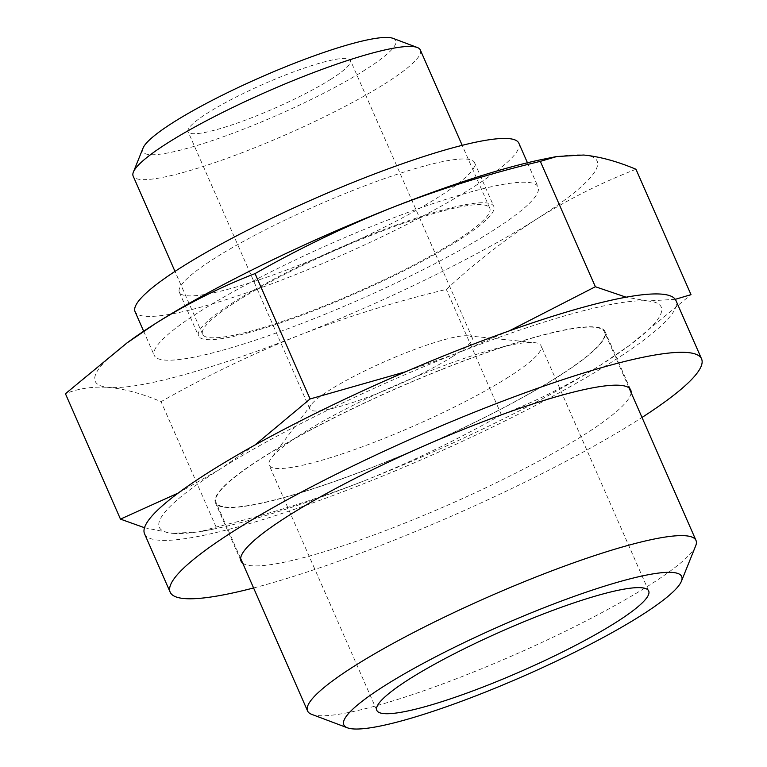 <?xml version="1.0" encoding="UTF-8"?>
<svg xmlns="http://www.w3.org/2000/svg" width="767" height="767" viewBox="0 0 767 767"><rect width="100%" height="100%" fill="white"/><g stroke="black" fill="none" stroke-linecap="round" stroke-linejoin="round"><path stroke-width="0.58" stroke-dasharray="3.83 2.88" d="M675.257 299.331L647.703 300.971A274.049 41.054 -23.7 0 1 626.543 347.576A274.049 41.054 -23.7 0 1 600.705 365.006A274.049 41.054 -23.7 0 1 363.251 481.197C410.7 462.261 456.739 440.133 501.378 414.794C535.615 401.544 568.721 384.948 600.705 365.006L629.477 345.399L691 294.643M363.251 481.197A274.049 41.054 -23.7 0 1 212.612 529.278A274.049 41.054 -23.7 0 1 172.796 533.353L199.583 531.867L216.102 527.034C266.561 514.954 315.611 499.672 363.251 481.197M144.503 527.725L172.796 533.353A274.049 41.054 -23.7 0 1 219.793 469.327L178.289 493.008M509.25 330.884L457.237 353.136A274.049 41.054 -23.7 0 1 647.703 300.971L626.121 297.193M543.813 159.114A274.049 41.054 -23.7 0 1 583.629 155.03A274.049 41.054 -23.7 0 1 536.641 219.065A274.049 41.054 -23.7 0 1 299.188 335.256A274.049 41.054 -23.7 0 1 108.732 387.412A274.049 41.054 -23.7 0 1 126.766 343.108M635.968 169.267C601.731 182.527 568.615 199.123 536.641 219.065C505.137 239.333 475.032 262.793 446.336 289.418C395.887 301.498 346.837 316.781 299.188 335.256C251.739 354.191 205.7 376.319 161.07 401.649C142.221 393.711 124.772 388.955 108.732 387.412C92.893 386.319 78.455 388.428 65.425 393.739M254.836 445.1L219.793 469.327A274.049 41.054 -23.7 0 1 457.237 353.136L405.705 371.736M557.647 376.798A212.104 31.773 -23.7 0 1 348.477 476.393A212.104 31.773 -23.7 0 1 216.035 502.423A212.104 31.773 -23.7 0 1 397.479 388.073A212.104 31.773 -23.7 0 1 604.463 331.91A212.104 31.773 -23.7 0 1 557.647 376.798M455.167 241.375A156.823 23.489 -23.7 0 1 300.511 315.016A156.823 23.489 -23.7 0 1 202.584 334.259A156.823 23.489 -23.7 0 1 336.742 249.706A156.823 23.489 -23.7 0 1 489.777 208.183A156.823 23.489 -23.7 0 1 455.167 241.375M420.345 50.008A156.823 23.489 -23.7 0 1 385.734 83.2A156.823 23.489 -23.7 0 1 231.078 156.832A156.823 23.489 -23.7 0 1 133.151 176.074M393.03 38.35A138.089 20.69 -23.7 0 1 365.274 69.807A138.089 20.69 -23.7 0 1 220.071 137.897A138.089 20.69 -23.7 0 1 143.055 148.079M330.922 79.212A88.665 13.279 -23.7 0 1 243.484 120.841A88.665 13.279 -23.7 0 1 188.116 131.723A88.665 13.279 -23.7 0 1 263.963 83.919A88.665 13.279 -23.7 0 1 350.49 60.449A88.665 13.279 -23.7 0 1 330.922 79.212M695.688 545.836A212.104 31.773 -23.7 0 1 649.189 585.326A212.104 31.773 -23.7 0 1 454.217 679.591A212.104 31.773 -23.7 0 1 311.747 714.374M508.3 377.23A148.472 22.243 -23.7 0 1 361.88 446.95A148.472 22.243 -23.7 0 1 269.169 465.166A148.472 22.243 -23.7 0 1 271.403 457.985A148.472 22.243 -23.7 0 1 396.184 385.12A148.472 22.243 -23.7 0 1 534.273 342.59A148.472 22.243 -23.7 0 1 541.071 345.812A148.472 22.243 -23.7 0 1 508.3 377.23M452.645 356.511A88.665 13.279 -23.7 0 1 365.207 398.14A88.665 13.279 -23.7 0 1 309.839 409.022A88.665 13.279 -23.7 0 1 311.172 404.727A88.665 13.279 -23.7 0 1 385.686 361.219A88.665 13.279 -23.7 0 1 468.158 335.821A88.665 13.279 -23.7 0 1 472.213 337.739A88.665 13.279 -23.7 0 1 452.645 356.511M501.378 414.794L446.336 289.418M216.102 527.034L161.07 401.649M230.359 288.641A161.204 24.151 -23.7 0 1 179.353 292.237A161.204 24.151 -23.7 0 1 317.25 205.326A161.204 24.151 -23.7 0 1 474.572 162.642A161.204 24.151 -23.7 0 1 392.963 222.794A161.204 24.151 -23.7 0 1 230.359 288.641M249.582 332.427A161.204 24.151 -23.7 0 1 198.567 336.013A161.204 24.151 -23.7 0 1 336.473 249.102A161.204 24.151 -23.7 0 1 493.795 206.419A161.204 24.151 -23.7 0 1 412.176 266.571A161.204 24.151 -23.7 0 1 249.582 332.427M518.856 143.199A209.573 31.399 -23.7 0 1 412.761 221.395A209.573 31.399 -23.7 0 1 201.376 307.001A209.573 31.399 -23.7 0 1 135.069 311.67M220.599 350.787A209.573 31.399 -23.7 0 1 154.282 355.457A209.573 31.399 -23.7 0 1 333.559 242.468A209.573 31.399 -23.7 0 1 538.079 186.985A209.573 31.399 -23.7 0 1 431.974 265.181A209.573 31.399 -23.7 0 1 220.599 350.787M242.698 563.151A212.795 31.878 156.3 0 0 308.363 556.334A212.795 31.878 156.3 0 0 515.865 473.057A212.795 31.878 156.3 0 0 631.116 392.646M282.735 497.956A212.795 31.878 156.3 0 0 497.361 411.035A212.795 31.878 156.3 0 0 605.096 331.632A212.795 31.878 156.3 0 0 397.431 387.977A212.795 31.878 156.3 0 0 215.402 502.701A212.795 31.878 156.3 0 0 282.735 497.956M253.589 587.963A290.175 43.47 156.3 0 0 261.988 585.72A290.175 43.47 156.3 0 0 642.008 417.459M144.551 533.803A290.175 43.47 156.3 0 0 236.361 527.341A290.175 43.47 156.3 0 0 529.038 408.801A290.175 43.47 156.3 0 0 675.948 300.53M212.612 529.278L199.583 531.895M626.543 347.576L629.496 345.428M489.777 208.183L462.185 145.327M202.584 334.259L174.991 271.403M629.055 387.939L604.463 331.91M240.627 558.443L216.035 502.423M648.7 591.002L541.071 345.812M376.808 710.357L269.169 465.166M311.172 404.727L271.403 457.985M468.158 335.821L534.273 342.59M472.213 337.739L350.49 60.449M309.839 409.022L188.116 131.723M179.353 292.237L198.567 336.013M474.572 162.642L493.795 206.419M143.65 331.229L154.282 355.457M527.447 162.757L538.079 186.985M630.723 390.01L605.096 331.632M241.03 561.08L215.402 502.701"/><path stroke-width="1.15" d="M126.766 343.108A274.049 41.054 -23.7 0 1 129.882 340.816A274.049 41.054 -23.7 0 1 155.73 323.377A274.049 41.054 -23.7 0 1 393.174 207.186C440.824 188.711 489.873 173.438 540.323 161.358L556.852 156.516L583.629 155.03C599.669 156.573 617.119 161.329 635.968 169.267L691 294.643L675.257 299.331M178.289 493.008L120.457 519.115L144.503 527.725M626.121 297.193L595.365 286.733L509.25 330.884M120.457 519.115L65.425 393.739L126.948 342.974L155.73 323.377C187.445 303.598 220.551 287.002 255.056 273.589C299.696 248.259 345.735 226.121 393.174 207.186A274.049 41.054 -23.7 0 1 543.813 159.114L556.842 156.487M405.705 371.736L310.089 398.965L254.836 445.1M174.991 271.403L133.151 176.074A156.823 23.489 -23.7 0 1 133.381 172.086A156.823 23.489 -23.7 0 1 267.3 91.532A156.823 23.489 -23.7 0 1 417.258 47.477A156.823 23.489 -23.7 0 1 420.345 50.008L462.185 145.327M133.381 172.086L143.055 148.079A138.089 20.69 -23.7 0 1 260.991 77.141A138.089 20.69 -23.7 0 1 393.03 38.35L417.258 47.477M640.972 615.565A184.502 27.641 -23.7 0 1 471.379 697.567A184.502 27.641 -23.7 0 1 347.441 727.816A184.502 27.641 -23.7 0 1 501.647 625.373A184.502 27.641 -23.7 0 1 681.432 581.213A184.502 27.641 -23.7 0 1 640.972 615.565M615.93 622.421A148.472 22.243 -23.7 0 1 469.509 692.141A148.472 22.243 -23.7 0 1 376.808 710.357A148.472 22.243 -23.7 0 1 503.814 630.311A148.472 22.243 -23.7 0 1 648.7 591.002A148.472 22.243 -23.7 0 1 615.93 622.421M347.441 727.816L311.747 714.374A212.104 31.773 -23.7 0 1 307.567 710.951A212.104 31.773 -23.7 0 1 489.01 596.601A212.104 31.773 -23.7 0 1 695.995 540.438A212.104 31.773 -23.7 0 1 695.688 545.836L681.432 581.213M595.365 286.733L540.323 161.358M310.089 398.965L255.056 273.589M143.65 331.229L135.069 311.67A209.573 31.399 -23.7 0 1 314.345 198.691A209.573 31.399 -23.7 0 1 518.856 143.199L527.447 162.757M631.116 392.646A212.795 31.878 156.3 0 0 630.723 390.01A212.795 31.878 156.3 0 0 423.058 446.356A212.795 31.878 156.3 0 0 241.03 561.08A212.795 31.878 156.3 0 0 242.698 563.151M642.008 417.459A290.175 43.47 156.3 0 0 701.575 358.908A290.175 43.47 156.3 0 0 418.398 435.742A290.175 43.47 156.3 0 0 170.169 592.182A290.175 43.47 156.3 0 0 253.589 587.963M701.575 358.908L675.948 300.53A290.175 43.47 156.3 0 0 392.771 377.364A290.175 43.47 156.3 0 0 144.551 533.803L170.169 592.182M129.882 340.816L126.939 342.954M695.995 540.438L629.055 387.939M307.567 710.951L240.627 558.443"/></g></svg>
